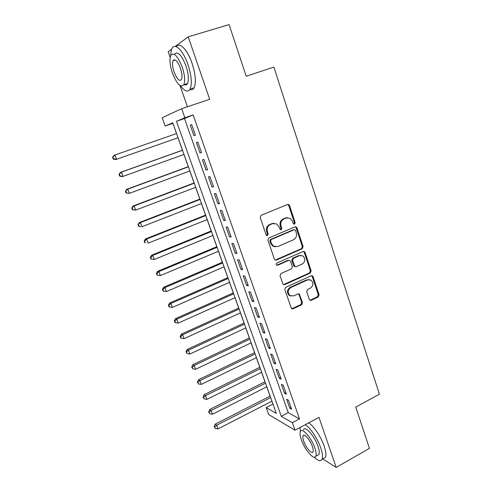 <?xml version="1.0" encoding="UTF-8"?>
<svg xmlns="http://www.w3.org/2000/svg" width="492" height="492" viewBox="0 0 492 492"><rect width="100%" height="100%" fill="white"/><g stroke="black" fill="none" stroke-linecap="round" stroke-linejoin="round"><path stroke-width="0.74" d="M294.542 224.106L295.175 222.562L289.53 205.508L288.736 204.543L287.549 204.481L261.141 215.287L260.207 217.532L266.092 234.807L266.584 235.434L267.513 235.502L268.158 233.94L267.402 231.714C266.621 228.448 267.611 226.068 270.36 224.561L272.568 223.645L276.645 223.909L278.989 226.849L280.237 229.702L281.129 229.758L281.768 228.208L281.024 225.994C280.262 222.753 281.233 220.391 283.945 218.903L286.123 217.999L290.022 218.214L292.439 221.209L293.171 223.405L293.687 224.057L294.542 224.106M293.761 224.094L294.394 222.556L288.755 205.539L287.635 204.451M266.707 235.496L267.427 233.903L266.67 231.689L267.402 231.714M280.335 229.752L281.012 228.19L280.268 225.982L281.024 225.994M309.302 299.419L309.874 300.206L311.208 300.305L318.219 297.02L319.099 294.843L313.084 276.682L312.457 275.852L311.178 275.772L285.668 287.371L284.763 289.597L291.565 308.724L292.974 308.853L301.608 304.806L302.5 302.605L299.296 294.013L297.937 293.902L293.638 295.889L289.936 295.569C287.365 292.648 287.654 289.972 290.815 287.556L307.592 279.899L311.061 280.139C313.736 283.011 313.496 285.686 310.347 288.177L307.586 289.45L306.7 291.645L309.302 299.419M292.359 422.714L295.009 430.223L268.73 414.578L266.221 407.591L276.332 413.44L172.747 122.834L165.158 126.014L162.182 117.723L181.677 108.701L184.863 117.748L176.474 121.272L281.27 416.3L292.359 422.714L299.505 418.913L193.153 114.919L184.863 117.748M181.677 108.701L209.684 99.292L188.221 36.826L229.094 24.6L246.191 76.235L273.884 67.096L379.4 394.221L355.747 407.062L369.437 448.403L336.177 467.4L318.976 417.345L295.009 430.223M302.223 248.749L303.115 246.553L296.928 227.864L296.19 226.947L294.972 226.88L268.847 237.937L267.925 240.176L274.37 259.099L275.01 259.942L276.369 260.053L302.223 248.749L301.43 248.681L302.322 246.498L296.147 227.851L295.151 226.818M305.065 252.451L311.165 270.871L310.28 273.054L284.733 284.628L283.349 284.511L282.759 283.712L280.046 275.76L280.957 273.534L291.461 268.847L292.365 266.639L290.587 261.363L289.942 260.514L288.626 260.416L277.642 265.256L276.682 265.176C275.963 264.395 276.03 263.675 276.879 263.029L303.133 251.498L304.388 251.578L305.065 252.451L304.271 252.378L310.36 270.76L311.165 270.871M322.764 458.981L336.177 467.4M188.221 36.826L175.3 46.414M171.745 49.052L168.147 51.721L170.158 57.453M195.385 135.152L191.689 124.63L190.244 125.177L193.922 135.638L195.385 135.152M201.499 152.551L197.833 142.133L196.363 142.582L200.004 152.938L201.499 152.551M207.544 169.777L203.922 159.463L202.421 159.808L206.025 170.066L207.544 169.777M213.54 186.837L209.949 176.622L208.423 176.868L211.99 187.022L213.54 186.837M219.469 203.725L215.92 193.614L214.364 193.762L217.901 203.817L219.469 203.725M225.342 220.453L221.824 210.435L220.244 210.49L223.749 220.447L225.342 220.453M231.16 237.015L227.679 227.095L226.074 227.058L229.543 236.916L231.16 237.015M236.923 253.423L233.472 243.595L231.843 243.466L235.281 253.232L236.923 253.423M242.63 269.665L239.21 259.936L237.556 259.714L240.963 269.388L242.63 269.665M248.282 285.76L244.899 276.123L243.22 275.809L246.59 285.397L248.282 285.76M253.878 301.694L250.526 292.15L248.829 291.756L252.162 301.245L253.878 301.694M259.425 317.481L256.104 308.029L254.382 307.543L257.685 316.953L259.425 317.481M264.917 333.121L261.627 323.754L259.881 323.189L263.159 332.506L264.917 333.121M270.36 348.613L267.101 339.339L265.336 338.687L268.577 347.918L270.36 348.613M275.748 363.963L272.525 354.769L270.735 354.043L273.952 363.188L275.748 363.963M281.092 379.166L277.894 370.064L276.086 369.252L279.272 378.311L281.092 379.166M286.381 394.233L283.214 385.211L281.381 384.326L284.542 393.299L286.381 394.233M193.153 114.919L184.512 118.523L288.238 412.64L299.505 418.913M286.633 399.258L289.763 408.151L291.627 409.159L288.484 400.217L286.633 399.258M172.932 123.351L176.493 133.578M177.987 137.772L182.421 150.214M183.934 154.445L188.288 166.671M189.82 170.964L194.1 182.969M195.65 187.329L199.857 199.119M201.431 203.54L205.558 215.121M207.157 219.598L211.209 230.969M212.827 235.508L216.806 246.677M218.442 251.264L222.353 262.236M224.008 266.879L227.851 277.654M229.524 282.353L233.3 292.937M234.992 297.685L238.694 308.072M240.403 312.875L244.044 323.078M245.772 327.93L249.346 337.949M251.092 342.85L254.598 352.684M256.363 357.635L259.801 367.29M261.584 372.284L264.96 381.767M266.756 386.804L270.077 396.115M271.892 401.201L273.035 404.184M272.931 404.129L266.221 407.591M172.858 123.381L165.158 126.014M179.986 85.497L187.446 106.764M184.512 118.523L176.474 121.272M288.238 412.64L281.27 416.3M190.244 125.177L191.702 124.673M193.922 135.638L195.373 135.128M200.004 152.938L201.449 152.415M206.025 170.066L207.458 169.531M211.99 187.022L213.411 186.48M217.901 203.817L219.309 203.264M223.749 220.447L225.145 219.887M229.543 236.916L230.926 236.345M235.281 253.232L236.652 252.648M240.963 269.388L242.322 268.798M246.59 285.397L247.943 284.794M252.162 301.245L253.509 300.637M257.685 316.953L259.02 316.331M263.159 332.506L264.481 331.879M268.577 347.918L269.893 347.284M273.952 363.188L275.249 362.543M279.272 378.311L280.563 377.659M284.542 393.299L285.821 392.641M289.763 408.151L291.036 407.487M287.439 217.673L286.123 217.999M280.268 225.982C279.505 222.747 280.477 220.391 283.183 218.909L285.354 218.005M274.013 223.3L272.568 223.645M266.67 231.689C265.895 228.429 266.879 226.049 269.622 224.549L271.824 223.632M275.256 260.071L301.43 248.681M295.507 230.465L294.997 229.825L294.136 229.776L271.233 239.512L270.588 241.074L271.381 243.405L273.54 246.197L277.796 246.529L293.392 239.819C296.061 238.325 297.02 235.975 296.276 232.778L295.507 230.465M275.237 246.849L272.796 246.141L270.643 243.349L269.85 241.025L270.495 239.463L293.361 229.758M283.515 284.61L309.474 272.937L310.36 270.76M288.964 260.311L287.857 260.323L276.891 265.151L277.642 265.256M302.236 264.044C305.464 261.504 305.661 258.78 302.838 255.865L299.437 255.649L293.49 258.269L292.592 260.477L294.997 266.59L296.313 266.682L302.236 264.044M300.895 255.33L299.437 255.649M295.182 266.689L294.222 266.486L293.583 265.649L291.817 260.385L292.715 258.183L298.65 255.569M304.271 252.378L303.404 251.412M309.29 279.567L307.592 279.899M290.889 296.055L289.167 295.403C286.602 292.488 286.891 289.819 290.046 287.408L306.799 279.77M291.664 308.791L300.827 304.616L301.713 302.42L299.087 294.634L298.392 293.779M309.954 300.255L317.408 296.848L318.281 294.677L312.279 276.559L311.528 275.661M176.573 133.547L114.968 154.992L116.586 159.297L178.067 137.742M112.6 157.292L113.978 155.367L114.968 154.992L112.6 157.292L113.246 159.008L113.64 158.873L112.988 157.151M113.64 158.873L116.586 159.297L115.589 159.642L113.246 159.008M180.49 85.793C184.678 91.444 187.882 92.545 190.097 89.095C192.249 83.941 191.536 75.768 187.962 64.575C183.264 50.578 174.838 42.287 172.052 48.388C171.222 49.999 170.81 52.318 170.81 55.344C169.297 59.249 169.857 65.196 172.483 73.185C176.886 84.114 180.669 87.957 183.823 84.71C185.33 80.977 184.789 75.079 182.194 67.023C177.698 55.916 173.897 52.029 170.81 55.35M189.832 89.55C191.64 90.214 193.055 89.63 194.076 87.797C196.277 82.631 195.601 74.464 192.052 63.29C187.538 49.803 179.408 41.469 176.345 46.703M173.651 60.473L173.627 59.969M174.506 54.218C177.649 50.885 181.462 54.76 185.951 65.842C188.528 73.886 189.045 79.778 187.501 83.523C186.708 84.956 185.582 85.319 184.131 84.612M174.15 72.127C176.997 79.187 179.439 81.672 181.462 79.569C182.434 77.146 182.083 73.339 180.41 68.154C177.52 61.02 175.078 58.517 173.079 60.651C172.102 63.148 172.464 66.974 174.15 72.127M314.203 457.179C318.023 460.869 320.624 461.613 322.008 459.405C322.998 457.222 322.586 453.415 320.759 447.972C317.611 438.643 310.218 427.597 305.298 424.694M300.003 427.542L300.397 431.398M323.084 458.796L325.353 457.523C326.374 455.334 325.975 451.521 324.16 446.09C321.03 436.767 313.613 425.764 308.662 422.892M303.447 429.768C305.095 425.402 314.603 436.023 317.992 446.312C319.314 450.229 319.615 452.978 318.896 454.559L317.279 455.463M314.874 448.034C311.461 437.739 301.99 427.068 300.384 431.416C299.677 433.034 299.997 435.82 301.356 439.768C304.653 449.706 314.031 460.617 315.809 456.287C316.51 454.713 316.202 451.963 314.874 448.034M303.687 441.195C305.821 447.64 311.879 454.639 313.004 451.847C313.453 450.832 313.256 449.055 312.395 446.521C310.212 439.928 304.118 433.022 303.066 435.826C302.611 436.865 302.814 438.655 303.687 441.195M182.501 150.183L120.399 172.415L121.419 172.145L123.025 176.407L184.008 154.42M182.526 150.263L121.419 172.145L119.039 174.377L119.685 176.075L120.091 175.976L119.445 174.273M120.091 175.976L123.025 176.407L121.991 176.653L119.685 176.075M119.039 174.377L120.399 172.415M188.362 166.64L126.758 189.297L127.809 189.125L129.396 193.344L189.9 170.939M188.43 166.825L127.809 189.125L125.423 191.29L126.057 192.975L126.475 192.913L125.841 191.228M126.475 192.913L129.396 193.344L126.057 192.975M125.423 191.29L126.758 189.297M194.174 182.944L133.055 206.019L134.138 205.939L135.712 210.115L195.73 187.298M194.278 183.227L134.138 205.939L131.739 208.042L132.373 209.709L132.803 209.684L132.17 208.011M132.803 209.684L135.712 210.115L132.373 209.709M131.739 208.042L133.055 206.019M199.93 199.088L139.291 222.575L140.405 222.593L141.96 226.726L201.505 203.51M200.066 199.469L140.405 222.593L138 224.629L138.621 226.277L139.064 226.295L138.443 224.641M139.064 226.295L140.841 226.689L138.621 226.277M138 224.629L139.291 222.575M205.631 215.09L145.466 238.971L146.61 239.081L148.154 243.177L207.23 219.567M205.804 215.57L146.61 239.081L144.654 241.105L144.199 241.055L144.814 242.691L145.269 242.74L144.654 241.105M145.269 242.74L144.814 242.691M144.199 241.055L145.466 238.971M211.283 230.939L151.585 255.219L152.76 255.416L154.285 259.475L212.901 235.477M211.486 231.511L152.76 255.416L150.804 257.408L150.337 257.328L150.946 258.946L151.413 259.032L150.804 257.408M154.285 259.475L151.413 259.032M150.337 257.328L151.585 255.219M286.449 217.704L285.913 217.999M273.14 223.3L271.898 223.632M216.88 246.646L157.643 271.301L158.842 271.59L160.355 275.612L218.516 251.234M217.12 247.31L158.842 271.59L156.893 273.564L156.413 273.441L157.022 275.046L157.495 275.169L156.893 273.564M160.355 275.612L157.495 275.169M156.413 273.441L157.643 271.301M222.427 262.205L163.645 287.242L164.875 287.611L166.37 291.596L224.081 266.849M222.698 262.962L164.875 287.611L162.926 289.56L162.44 289.407L163.037 290.993L163.522 291.153L162.926 289.56M166.37 291.596L163.522 291.153M162.44 289.407L163.645 287.242M227.925 277.623L169.592 303.023L170.847 303.484L172.329 307.426L229.598 282.322M228.227 278.466L170.847 303.484L168.904 305.403L168.399 305.218L168.996 306.793L169.494 306.983L168.904 305.403M172.329 307.426L169.494 306.983M168.399 305.218L169.592 303.023M233.368 292.9L175.484 318.662L176.763 319.203L178.233 323.109L235.065 297.654M233.7 293.835L176.763 319.203L174.82 321.104L174.309 320.882L174.9 322.438L175.41 322.666L174.82 321.104M178.233 323.109L175.41 322.666M174.309 320.882L175.484 318.662M238.768 308.041L181.314 334.154L182.624 334.775L184.082 338.65L240.477 312.844M239.13 309.056L182.624 334.775L180.687 336.651L180.164 336.399L180.748 337.942L181.271 338.201L180.687 336.651M184.082 338.65L181.271 338.201M180.164 336.399L181.314 334.154M244.112 323.047L187.095 349.498L188.43 350.206L189.875 354.037L245.84 327.9M244.506 324.148L188.43 350.206L186.493 352.057L185.964 351.768L187.071 353.588L186.493 352.057M189.875 354.037L187.071 353.588M185.964 351.768L187.095 349.498M249.413 337.912L192.827 364.707L194.18 365.488L195.613 369.289L251.16 342.813M249.838 339.099L194.18 365.488L192.249 367.321L191.708 367.001L192.821 368.834L192.249 367.321M195.613 369.289L192.821 368.834M191.708 367.001L192.827 364.707M254.665 352.653L198.497 379.775L199.881 380.63L201.296 384.393L256.43 357.598M255.114 353.914L199.881 380.63L197.95 382.438L197.403 382.087L198.522 383.944L197.95 382.438M201.296 384.393L198.522 383.944M197.403 382.087L198.497 379.775M259.874 367.253L204.118 394.701L205.527 395.636L206.929 399.363L261.652 372.253M260.354 368.6L205.527 395.636L203.602 397.419L203.042 397.038L204.162 398.907L203.602 397.419M206.929 399.363L204.162 398.907M203.042 397.038L204.118 394.701M265.034 381.731L209.69 409.492L211.117 410.5L212.513 414.196L266.83 386.773M265.539 383.151L211.117 410.5L209.198 412.265L208.633 411.853L209.758 413.741L209.198 412.265M212.513 414.196L209.758 413.741M208.633 411.853L209.69 409.492M270.145 396.078L215.213 424.147L216.665 425.229L218.042 428.895L271.959 401.164M270.68 397.579L216.665 425.229L214.746 426.97L214.168 426.533L215.299 428.434L214.746 426.97M218.042 428.895L215.299 428.434M214.168 426.533L215.213 424.147M294.394 222.556L295.175 222.562M267.427 233.903L268.158 233.94M281.012 228.19L281.768 228.208M283.183 218.909L283.945 218.903M269.622 224.549L270.36 224.561M288.755 205.539L289.53 205.508M275.625 259.967L276.369 260.053M296.147 227.851L296.928 227.864M302.322 246.498L303.115 246.553M270.495 239.463L271.233 239.512M269.85 241.025L270.588 241.074M270.643 243.349L271.381 243.405M309.474 272.937L310.28 273.054M283.976 284.487L284.733 284.628M287.857 260.323L288.626 260.416M292.715 258.183L293.49 258.269M291.817 260.385L292.592 260.477M293.583 265.649L294.364 265.748M290.046 287.408L290.815 287.556M299.087 294.634L299.874 294.8M301.713 302.42L302.5 302.605M300.827 304.616L301.608 304.806M292.205 308.656L292.974 308.853M312.279 276.559L313.084 276.682M318.281 294.677L319.099 294.843M317.408 296.848L318.219 297.02M310.409 300.126L311.208 300.305M287.961 204.574L288.736 204.543M295.409 226.929L296.19 226.947M272.796 246.141L273.54 246.197M294.222 266.486L294.997 266.59M303.595 251.51L304.388 251.578M289.167 295.403L289.936 295.569M298.509 293.853L299.296 294.013M311.651 275.735L312.457 275.852M175.257 59.975L173.079 60.651M187.501 83.523L183.823 84.71M190.097 89.095L194.076 87.797M304.118 435.254L303.066 435.826M318.896 454.559L315.809 456.287M322.008 459.405L325.353 457.523"/></g></svg>
